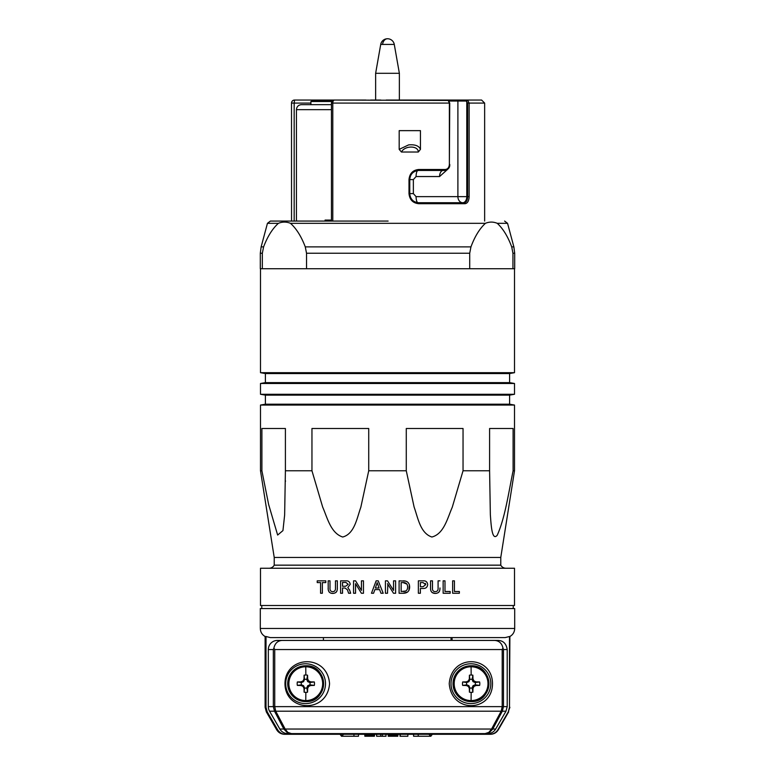<?xml version="1.0" encoding="UTF-8"?>
<svg xmlns="http://www.w3.org/2000/svg" width="775" height="775" viewBox="0 0 775 775"><rect width="100%" height="100%" fill="white"/><g stroke="black" fill="none" stroke-linecap="round" stroke-linejoin="round"><path stroke-width="1.16" d="M505.959 568.249A5.88 5.88 0 0 1 500.776 565.159L500.776 557.458L274.224 557.458L274.224 565.159L500.776 565.159M269.041 568.249A5.88 5.88 0 0 0 274.224 565.159M500.776 557.458L514.503 470.764L513.108 470.764C508.565 492.793 505.029 518.039 497.211 535.273C491.796 541.57 491.04 523.474 490.352 514.794L489.597 470.764L463.043 470.764L452.251 507.286C447.514 517.991 444.027 533.868 431.888 537.017C420.205 533.181 417.996 517.807 414.112 507.053L406.274 470.764L368.726 470.764L360.821 507.286C356.917 517.991 354.621 533.868 342.715 537.017C330.751 533.181 327.379 517.807 322.662 507.053L311.957 470.764L285.403 470.764L284.638 515.026L282.943 530.604L277.644 535.05L268.625 504.457L261.892 470.764L260.497 470.764L274.224 557.458M489.597 470.764L489.597 428.498L513.108 428.498L489.597 428.498M260.497 268.731L260.497 372.688L265.399 373.56L509.601 373.56L509.601 382.618L514.503 383.48L260.497 383.48L260.497 394.272L265.399 395.134L509.601 395.134L509.601 404.192L514.503 405.054L260.497 405.054L260.497 470.764M261.892 470.764L261.892 428.498L285.403 428.498L261.892 428.498M285.403 470.764L285.403 428.498M311.957 470.764L311.957 428.498L368.726 428.498L368.726 470.764M406.274 470.764L406.274 428.498L463.043 428.498L463.043 470.764M513.108 470.764L513.108 428.498M514.503 405.054L514.503 470.764M509.601 404.192L265.399 404.192L260.497 405.054M514.503 383.48L514.503 394.272L260.497 394.272M509.601 382.618L265.399 382.618L260.497 383.48M514.503 268.731L514.503 372.688L260.497 372.688M512.943 253.231L512.943 268.731L469.718 268.731L514.697 268.731L514.697 253.231L512.943 253.231L511.713 246.886C507.848 236.482 503.033 228.625 497.259 223.326C493.307 221.679 489.354 221.679 485.412 223.326C479.609 228.683 474.784 236.53 470.948 246.886L469.718 253.231L306.532 253.231L305.272 246.886C301.32 236.482 296.399 228.625 290.489 223.326C286.45 221.679 282.42 221.679 278.38 223.326C272.442 228.683 267.52 236.53 263.597 246.886L262.338 253.231L260.303 253.231L260.303 268.731L306.532 268.731L262.338 268.731L262.338 253.231M514.503 568.249L260.497 568.249L260.497 605.517L514.503 605.517L514.503 568.249M333.512 591.587L334.296 591.306M328.213 589.087L328.164 580.843L330.005 580.843L330.005 587.954C329.782 590.25 330.663 591.49 332.649 591.664C334.703 591.548 335.643 590.308 335.468 587.954L335.468 580.843L337.358 580.843L337.328 588.932M336.902 591.112L336.427 591.916M336.302 592.061L335.623 592.652M333.628 593.359L331.128 593.262M329.152 592.042L328.329 590.124M350.242 592.023L350.658 593.262L348.595 593.262L347.481 589.872L345.059 588.002L342.521 588.002L342.521 593.262L340.593 593.262L340.593 580.843L345.786 580.843C348.353 580.62 349.825 581.792 350.193 584.35L347.83 587.528L349.719 590.424M360.113 588.254L361.441 590.405L361.441 580.843L363.465 580.843L363.465 593.262L361.402 593.262L355.551 583.691L355.551 593.262L353.555 593.262L353.555 580.843L355.56 580.843L356.742 582.761M382.269 590.908L383.208 593.262L380.98 593.262L379.595 589.601L374.868 589.601L374.335 591.112M373.821 592.526L373.56 593.262L371.467 593.262L376.137 580.843L378.219 580.843L379.246 583.41M395.618 593.262L395.618 580.843L395.618 593.262L393.506 593.262L392.276 591.296M387.839 584.234L387.5 593.262L385.427 593.262L385.427 580.843L387.51 580.843L393.545 590.405L393.545 580.843L395.618 580.843M407.698 591.984L403.145 593.262L399.096 593.262L399.096 580.843L405.654 581.124M409.423 584.825L408.89 590.579M436.228 593.359L435.221 593.417C438.495 593.35 440.084 591.538 439.977 587.973L439.948 588.932M439.522 591.112L439.057 591.906M438.931 592.061L438.253 592.652M439.977 580.843L438.088 580.843L438.088 587.954C438.282 590.308 437.323 591.548 435.221 591.664C433.167 591.499 432.256 590.259 432.479 587.954L432.479 580.843L430.542 580.843L430.542 587.973C430.425 591.509 431.985 593.321 435.221 593.417L432.14 592.584M459.352 591.509L459.352 593.262L452.648 593.262L452.648 580.843L454.421 580.843L454.421 591.509L459.352 591.509L459.352 593.262M325.8 582.587L322.352 582.587L322.352 593.262L320.579 593.262L320.579 582.587L317.227 582.587L317.227 580.843L325.8 580.843L325.8 582.587M337.358 587.973C337.445 591.538 335.866 593.35 332.64 593.417C329.53 593.321 328.038 591.509 328.164 587.973M345.64 586.249L348.227 584.321L345.873 582.432L342.521 582.432L342.521 586.249L345.64 586.249M349.477 589.707L350.658 593.262M348.595 593.262L347.481 589.872M355.56 580.843L361.441 590.405M361.402 593.262L355.551 583.691M379.062 588.002L377.173 582.674L375.381 588.002L379.062 588.002L377.173 582.674L376.747 583.943M378.219 580.843L383.208 593.262M371.467 593.262L376.137 580.843M374.868 589.601L373.56 593.262M380.98 593.262L379.595 589.601M375.759 586.888L375.381 588.002M387.51 580.843L393.545 590.405M393.506 593.262L387.5 583.691M403.116 591.509C406.129 591.548 407.631 590.037 407.631 586.985C407.602 583.992 406.1 582.529 403.116 582.587L401.159 582.587L401.159 591.509L405.819 591.005M403.145 580.843C407.282 580.795 409.462 582.839 409.665 586.985C409.51 591.16 407.34 593.253 403.145 593.262M406.962 584.108L403.116 582.587M422.908 580.843L418.364 580.843L418.364 593.262L420.37 593.262L420.37 588.487L423.024 588.487C425.804 588.593 427.354 587.295 427.693 584.563C427.306 581.812 425.707 580.572 422.908 580.843M423.082 586.733L425.717 584.612L423.053 582.587L420.37 582.587L420.37 586.733L423.082 586.733M425.717 584.612L425.407 583.41M450.178 593.262L443.145 593.262L443.145 580.843L444.995 580.843L444.995 591.509L450.178 591.509L450.178 593.262M450.914 733.605L451.04 734.293L323.427 734.293L323.553 733.605M323.427 640.431L323.427 637.592L452.077 637.592L452.077 640.431M497.908 729.73L498.354 729.73C496.533 732.656 493.907 734.177 490.459 734.293L489.955 734.293C493.423 734.177 496.068 732.656 497.908 729.73L508.264 711.886L509.495 707.323L509.495 636.507L505.174 637.592L270.339 637.592L266.009 636.507L266.009 707.323L267.239 711.886L277.595 729.73C279.436 732.656 282.081 734.177 285.549 734.293L323.427 734.293M451.04 637.592L451.04 640.431M277.595 729.73L276.646 729.73C278.467 732.656 281.093 734.177 284.541 734.293L285.549 734.293M489.955 734.293L451.04 734.293M343.461 734.293L342.007 736.25L340.554 734.293M432.334 734.293L430.842 736.25L429.36 734.293M452.077 734.293L451.961 733.605M276.646 729.73L266.338 711.886L265.118 707.323L265.118 636.507L266.009 636.507M509.495 636.507L509.882 636.507C512.963 634.715 514.571 632.032 514.697 628.467L514.697 608.559L260.303 608.559L260.303 628.467L514.697 628.467M418.209 734.293L418.209 736.25L413.579 736.25L413.579 734.293M418.258 734.293L418.209 736.25M428.992 734.293L430.454 736.25L418.258 736.25M353.942 734.293L353.942 736.25L341.504 736.25L340.031 734.293M353.942 736.25L358.496 736.25L358.496 734.293M413.608 734.293L413.608 736.25M370.45 734.293L370.45 736.25L364.851 736.25L364.851 734.293M371.244 734.293L371.244 736.25L370.45 736.25M372.174 734.293L372.174 736.25L371.244 736.25M372.969 734.293L372.969 736.25L372.174 736.25M373.753 734.293L373.753 736.25L372.969 736.25M374.403 734.293L374.403 736.25L373.753 736.25M374.654 734.293L374.403 736.25M364.87 734.293L364.87 736.25M365.015 734.293L365.015 736.25M365.442 734.293L365.442 736.25M365.994 734.293L365.994 736.25M366.546 734.293L366.546 736.25M367.36 734.293L367.36 736.25M367.902 734.293L367.902 736.25M368.842 734.293L368.842 736.25M369.646 734.293L369.646 736.25M376.64 734.293L376.64 736.25L380.728 736.25L380.728 734.293M382.337 734.293L382.337 736.25L380.728 736.25M385.989 734.293L385.989 736.25L382.337 736.25M400.016 734.293L400.016 736.25L407.853 736.25L407.853 734.293M400.239 734.293L400.239 736.25M388.227 734.293L388.227 736.25L388.246 734.293M388.401 734.293L388.246 736.25M388.827 734.293L388.401 736.25M389.379 734.293L389.379 736.25L388.827 736.25M389.922 734.293L389.922 736.25L389.379 736.25M390.736 734.293L390.736 736.25L389.922 736.25M391.278 734.293L391.278 736.25L390.736 736.25M392.218 734.293L392.218 736.25L391.278 736.25M393.022 734.293L393.022 736.25L392.218 736.25M393.826 734.293L393.826 736.25L393.022 736.25M394.62 734.293L394.62 736.25L393.826 736.25M395.55 734.293L395.55 736.25L394.62 736.25M396.345 734.293L396.345 736.25L395.55 736.25M397.139 734.293L397.139 736.25L396.345 736.25M397.788 734.293L397.788 736.25L397.139 736.25M398.03 734.293L397.788 736.25M503.488 649.557L507.208 649.557C506.308 643.667 503.266 640.625 498.083 640.431L282.071 640.431C277.702 640.76 274.98 643.298 273.914 648.036L274.738 649.557L502.2 649.557L502.965 648.036L503.488 649.557L503.488 706.635L502.2 706.635L501.183 711.198L502.307 711.198L503.488 706.635L507.208 706.635L505.988 711.198L502.307 711.198L492.784 729.042L491.563 729.042L501.183 711.198L275.726 711.198L274.738 706.635L273.333 706.635L274.505 711.198L275.726 711.198L285.161 729.042L283.834 729.042L287.041 732.385L291.439 733.605L485.102 733.605L489.538 732.385L492.784 729.042L495.661 729.042L505.988 711.198M494.653 640.431C499.11 640.76 501.88 643.298 502.965 648.036M449.238 683.686C451.602 714.056 492.512 711.837 492.483 683.686C492.483 655.495 451.583 653.335 449.238 683.686M284.968 683.686C285.142 711.867 327.292 714.027 329.559 683.686C327.273 653.306 285.103 655.534 284.968 683.686M282.071 640.431L277.44 640.431A9.126 9.116 -90 0 0 268.324 649.557L268.324 706.635A9.126 9.116 90 0 0 269.545 711.198L279.843 729.042A9.126 9.116 90 0 0 287.738 733.605L291.439 733.605L287.816 732.385L285.161 729.042L491.563 729.042L488.831 732.385L485.102 733.605L487.766 733.605C491.234 733.489 493.859 731.968 495.68 729.042M268.324 649.557L273.333 649.557L273.914 648.036M451.011 683.686A19.908 19.908 90 0 0 470.919 703.593A19.908 19.908 90 0 0 490.817 683.686A19.908 19.908 90 0 0 470.919 663.778A19.908 19.908 90 0 0 451.011 683.686M285.694 683.686A19.908 19.908 90 0 0 305.602 703.593A19.908 19.908 90 0 0 325.5 683.686A19.908 19.908 90 0 0 305.602 663.778A19.908 19.908 90 0 0 285.694 683.686M269.545 711.198L274.505 711.198L283.834 729.042L279.843 729.042M489.538 732.385L492.28 729.091M490.381 731.513L488.831 732.385M287.041 732.385L286.256 731.513L287.816 732.385M286.256 731.513L284.396 729.091M278.38 223.326L267.443 223.326L270.388 221.069L388.12 221.069M313.517 100.537L313.517 100.043L365.926 100.043M399.183 149.372L408.609 144.896C415.08 144.344 419.023 145.836 420.447 149.372L420.447 130.646L399.183 130.646L399.183 149.372L401.45 152.026L418.297 152.026C418.355 145.409 404.676 145.4 401.45 152.026M386.221 100.043L481.604 100.043L466.705 100.043L467.819 100.372L469.127 103.085L469.127 196.647C468.923 200.967 467.548 203.321 465.01 203.709L418.82 203.709C412.91 203.137 409.636 199.766 408.997 193.605L408.997 179.587C409.646 173.416 412.92 170.045 418.82 169.483L445.257 169.483C447.756 169.212 449.132 167.516 449.374 164.387L449.374 103.085L448.183 100.372L447.243 100.043L466.705 100.043A0.978 0.552 90 0 0 466.162 101.031L449.074 101.031M420.447 149.372L418.297 152.026M449.403 103.085L332.785 103.085A3.042 1.715 90 0 1 334.5 100.043L448.444 100.44A0.978 0.581 -56.1 0 1 448.628 100.798M313.517 100.043L311.938 100.043L311.55 101.515M310.901 104.654L310.901 101.515L331.894 101.515M306.532 253.231L306.532 268.731L469.718 268.731L469.718 253.231M310.901 103.085L294.171 103.085L294.548 100.043A3.042 3.042 0 0 0 291.516 103.085L291.545 103.085A3.042 3.003 -90 0 1 294.548 100.043L311.938 100.043M370.653 100.043L380.806 100.043M294.171 221.069L294.171 103.085L291.516 103.085L291.545 221.069M443.174 170.461A6.084 3.594 90 0 0 439.58 176.545L447.679 169.299M439.58 176.545L416.078 176.545L413.366 179.587L413.366 193.605L416.078 196.647A6.084 1.976 -90 0 0 417.87 202.701M449.403 164.387L449.733 164.387C450.013 167.565 448.328 169.589 444.666 170.461L418.51 170.461C413.22 170.994 410.295 174.036 409.733 179.587L409.733 193.605C410.285 199.146 413.211 202.188 418.51 202.73L464.225 202.73C466.356 202.382 467.499 200.357 467.645 196.647L467.645 103.085L466.162 101.031M465.01 203.709A0.978 0.785 90 0 0 464.225 202.73L462.752 202.73A6.084 4.04 90 0 0 466.792 196.647L469.127 196.647M416.078 176.545A6.084 1.976 90 0 1 417.87 170.49M448.183 100.372A0.978 0.581 -56.1 0 1 448.444 100.44L449.733 103.085L449.374 164.387M444.666 170.461A0.978 0.581 -90 0 0 445.257 169.483M413.366 179.587L409.762 179.587C410.198 174.191 413.114 171.149 418.51 170.461L418.82 169.483M467.819 100.372A0.978 0.581 123.9 0 0 466.792 101.254L466.792 196.647L457.899 196.647L457.899 101.031A0.978 0.785 90 0 0 457.114 100.043M413.366 193.605L409.762 193.605C410.207 199.078 413.123 202.12 418.51 202.73L418.82 203.709M313.352 101.515L313.352 100.537L312.286 100.537L312.286 101.515M312.441 100.537L312.441 101.515M313.352 100.537L315.541 100.537L315.541 101.515M315.541 100.537L325.752 100.537L325.752 101.515M325.752 100.537L328.145 100.537L328.145 101.515M328.145 100.537L332.843 100.537M322.109 100.537L322.109 101.515M320.366 100.537L320.366 101.515M317.169 100.537L317.169 101.515M382.55 44.437A6.878 5.028 90 0 1 387.5 38.75A6.878 6.878 0 0 1 394.281 44.437L380.719 44.437L375.633 73.305L375.633 100.043M394.281 44.437L399.367 73.305L375.633 73.305M325.064 221.069L325.064 220.081L331.458 220.081M296.534 220.081L296.534 221.069M331.458 104.654L301.436 104.654C298.404 104.954 296.738 106.621 296.438 109.653L296.438 220.081M326.411 220.081L326.411 221.069M327.224 221.069L327.321 220.236M305.767 666.771A16.905 16.905 -90 0 1 322.642 684.558A16.905 16.905 -90 0 1 305.718 700.59A16.905 16.905 -90 0 1 288.862 683.657A16.905 16.905 -90 0 1 305.767 666.771A34.148 0.707 90 0 1 305.834 675.015A8.661 8.661 90 0 0 304.11 675.19A34.148 1.763 90.9 0 0 304.023 678.919A34.148 2.577 114.9 0 0 303.083 680.915A34.148 2.916 155 0 0 301.088 681.855A34.148 2.451 179.1 0 0 297.348 681.961A8.661 8.661 90 0 0 297.348 685.4A34.148 2.451 0.9 0 0 301.088 685.517A34.148 2.916 25 0 0 303.083 686.456A34.148 2.577 65.1 0 0 304.023 688.442A34.148 1.763 89.1 0 0 304.11 692.172A8.661 8.661 90 0 0 307.559 692.172A34.148 3.158 -89.1 0 0 307.675 688.442A34.148 3.846 -65 0 0 308.624 686.456A34.148 3.507 -24.8 0 0 310.61 685.517A34.148 2.47 -0.8 0 0 314.321 685.4A8.661 8.661 90 0 0 314.321 681.961A34.148 2.47 -179.2 0 0 310.61 681.855A34.148 3.507 -155.2 0 0 308.624 680.915A34.148 3.846 -115 0 0 307.675 678.919A34.148 3.158 -90.9 0 0 307.559 675.19A8.661 8.661 90 0 0 305.834 675.015M305.602 701.578A17.902 17.893 -90 0 1 287.699 683.686A17.902 17.893 -90 0 1 305.602 665.783L305.728 665.783A17.902 17.893 -90 0 1 323.621 683.686A17.902 17.893 -90 0 1 305.728 701.578L305.602 701.578M304.11 692.172L304.488 687.938A4.417 4.408 -90 0 0 306.832 687.938L307.559 692.172M304.023 688.442L304.488 687.938M303.083 686.456L303.597 685.73L304.488 687.783M301.088 685.517L301.562 684.848L303.597 685.73M297.348 685.4L301.562 684.848M297.348 681.961L301.407 682.513A4.417 4.408 -90 0 0 301.407 684.848M301.088 681.855L301.407 682.513M303.083 680.915L303.597 681.642L301.562 682.513M304.023 678.919L304.488 679.588L303.597 681.642M304.11 675.19L304.488 679.588M307.559 675.19L306.832 679.423A4.417 4.408 -90 0 0 304.488 679.423M307.675 678.919L306.832 679.423M308.624 680.915L307.685 681.642L306.823 679.588M310.61 681.855L309.758 682.513L307.685 681.642M314.321 681.961L309.758 682.513M314.321 685.4L309.913 684.848A4.417 4.408 -90 0 0 309.913 682.513M310.61 685.517L309.913 684.848M308.624 686.456L307.685 685.73L309.758 684.848M307.675 688.442L306.823 687.783L307.685 685.73M471.084 666.771A16.905 16.905 -90 0 1 487.959 684.558A16.905 16.905 -90 0 1 471.035 700.59A16.905 16.905 -90 0 1 454.179 683.657A16.905 16.905 -90 0 1 471.084 666.771A34.148 0.707 90 0 1 471.152 675.015A8.661 8.661 90 0 0 469.427 675.19A34.148 1.763 90.9 0 0 469.34 678.919A34.148 2.577 114.9 0 0 468.4 680.915A34.148 2.916 155 0 0 466.405 681.855A34.148 2.451 179.1 0 0 462.665 681.961A8.661 8.661 90 0 0 462.665 685.4A34.148 2.451 0.9 0 0 466.405 685.517A34.148 2.916 25 0 0 468.4 686.456A34.148 2.577 65.1 0 0 469.34 688.442A34.148 1.763 89.1 0 0 469.427 692.172A8.661 8.661 90 0 0 472.876 692.172A34.148 3.158 -89.1 0 0 472.992 688.442A34.148 3.846 -65 0 0 473.942 686.456A34.148 3.507 -24.8 0 0 475.927 685.517A34.148 2.47 -0.8 0 0 479.638 685.4A8.661 8.661 90 0 0 479.638 681.961A34.148 2.47 -179.2 0 0 475.927 681.855A34.148 3.507 -155.2 0 0 473.942 680.915A34.148 3.846 -115 0 0 472.992 678.919A34.148 3.158 -90.9 0 0 472.876 675.19A8.661 8.661 90 0 0 471.152 675.015M470.919 701.578A17.902 17.893 -90 0 1 453.017 683.686A17.902 17.893 -90 0 1 470.919 665.783L471.045 665.783A17.902 17.893 -90 0 1 488.938 683.686A17.902 17.893 -90 0 1 471.045 701.578L470.919 701.578M469.427 692.172L469.805 687.938A4.417 4.408 -90 0 0 472.149 687.938L472.876 692.172M469.34 688.442L469.805 687.938M468.4 686.456L468.914 685.73L469.805 687.783M466.405 685.517L466.879 684.848L468.914 685.73M462.665 685.4L466.879 684.848M462.665 681.961L466.724 682.513A4.417 4.408 -90 0 0 466.724 684.848M466.405 681.855L466.724 682.513M468.4 680.915L468.914 681.642L466.879 682.513M469.34 678.919L469.805 679.588L468.914 681.642M469.427 675.19L469.805 679.588M472.876 675.19L472.149 679.423A4.417 4.408 -90 0 0 469.805 679.423M472.992 678.919L472.149 679.423M473.942 680.915L473.002 681.642L472.14 679.588M475.927 681.855L475.075 682.513L473.002 681.642M479.638 681.961L475.075 682.513M479.638 685.4L475.23 684.848A4.417 4.408 -90 0 0 475.23 682.513M475.927 685.517L475.23 684.848M473.942 686.456L473.002 685.73L475.075 684.848M472.992 688.442L472.14 687.783L473.002 685.73M266.338 711.886L267.239 711.886M265.118 707.323L266.009 707.323M260.303 628.467L260.323 628.467C260.429 632.032 262.037 634.715 265.118 636.507M509.495 707.323L509.882 636.507M508.264 711.886L509.882 707.323M274.738 649.557L274.738 706.635L502.2 706.635L502.2 649.557M273.333 649.557L273.333 706.635L268.324 706.635M485.412 223.326L290.489 223.326M504.612 221.069L507.557 223.326L497.259 223.326M484.646 221.069L484.646 103.085L467.645 103.085M267.443 223.326L261.136 246.886L263.597 246.886M511.713 246.886L513.864 246.886L507.557 223.326M334.5 100.043A3.042 3.042 0 0 0 331.458 103.085L332.785 103.085L332.785 221.069M305.272 246.886L470.948 246.886M416.078 196.647L457.899 196.647A6.084 4.853 90 0 0 462.752 202.73M409.733 179.587L408.997 179.587M409.733 193.605L408.997 193.605M331.458 109.653L296.438 109.653M305.834 692.346A34.148 0.707 90 0 1 305.767 700.59M305.728 701.578A17.902 17.893 -90 0 1 287.835 683.686A17.902 17.893 -90 0 1 305.728 665.783C328.813 664.679 328.813 702.692 305.728 701.578M471.152 692.346A34.148 0.707 90 0 1 471.084 700.59M471.045 701.578A17.902 17.893 -90 0 1 453.152 683.686A17.902 17.893 -90 0 1 471.045 665.783C494.13 664.679 494.13 702.692 471.045 701.578M509.601 395.134L514.503 394.272M509.601 373.56L514.503 372.688M265.399 395.134L265.399 404.192M265.399 373.56L265.399 382.618M285.452 481.449L285.452 480.742M498.354 729.73L508.662 711.886M513.234 608.559L513.234 605.517M261.766 608.559L261.766 605.517M507.208 649.557L507.208 706.635M484.646 103.085L481.604 100.043M331.458 103.085L331.458 221.069M514.697 253.231L513.864 246.886M260.303 253.231L261.136 246.886M409.762 179.587L409.762 193.605M387.5 38.75A6.878 6.878 0 0 0 380.719 44.437M399.367 73.305L399.367 100.043"/></g></svg>
